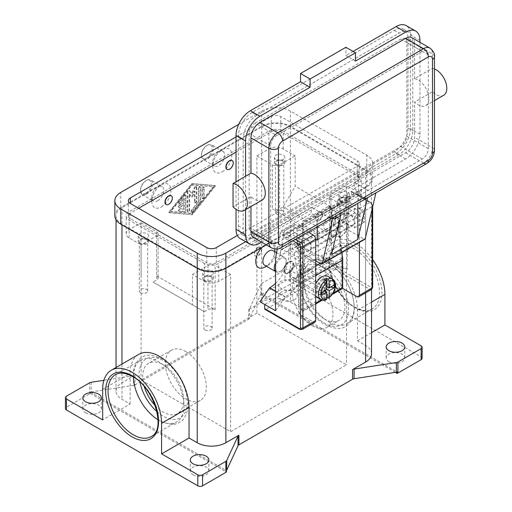 <?xml version="1.0" encoding="UTF-8"?>
<svg xmlns="http://www.w3.org/2000/svg" width="512" height="512" viewBox="0 0 512 512"><rect width="100%" height="100%" fill="white"/><g stroke="black" fill="none" stroke-linecap="round" stroke-linejoin="round"><path stroke-width="0.38" stroke-dasharray="2.56 1.92" d="M328.864 321.907A35.738 20.634 -120 0 0 346.733 323.68A35.738 20.634 -120 0 0 352.211 295.04A35.738 20.634 -120 0 0 328.864 263.546A35.738 20.634 -120 0 0 310.989 261.779A35.738 20.634 -120 0 0 305.51 290.413A35.738 20.634 -120 0 0 328.864 321.907M288.576 262.426L289.171 262.08A6.758 3.898 120 0 0 284.397 270.349A6.758 3.898 120 0 0 285.792 273.446A6.758 3.898 120 0 0 289.171 273.107A6.758 3.898 120 0 0 293.587 267.155A6.758 3.898 120 0 0 292.55 261.741A6.758 3.898 120 0 0 289.171 262.08L288.576 262.426A5.914 3.411 120 0 0 284.397 269.664A5.914 3.411 120 0 0 288.576 272.077A5.914 3.411 120 0 0 292.755 264.838A5.914 3.411 120 0 0 288.576 262.426M327.93 276.314A11.821 6.829 -60 0 1 329.741 285.792A11.821 6.829 -60 0 1 322.016 296.211A11.821 6.829 -60 0 1 316.102 296.794M315.686 296.518A11.821 6.829 -60 0 1 315.686 283.904M324.403 298.867L324.403 295.046L322.016 292.07L322.016 289.312L324.403 290.694L326.79 293.664L326.79 297.491A11.821 6.829 -60 0 1 325.6 298.278A11.821 6.829 -60 0 1 324.403 298.867L326.368 299.674M288.576 272.768A6.758 3.898 120 0 0 292.986 266.81A6.758 3.898 120 0 0 291.955 261.395A6.758 3.898 120 0 0 288.576 261.734A6.758 3.898 120 0 0 284.16 267.686A6.758 3.898 120 0 0 285.197 273.101A6.758 3.898 120 0 0 288.576 272.768M302.502 236.736L302.714 236.563A2.362 1.504 114.3 0 0 303.642 235.296A2.362 1.504 114.3 0 0 303.917 233.773L302.733 233.235A2.362 1.504 -65.7 0 1 302.458 234.765A2.362 1.504 -65.7 0 1 301.53 236.026L298.381 238.566A2.362 1.504 114.3 0 0 297.453 239.827A2.362 1.504 114.3 0 0 297.178 241.357L298.131 241.786L298.522 240.307L299.514 239.072L302.502 236.736L334.368 218.336L337.35 217.229L338.342 217.318L338.733 218.342L338.733 224.499A1.69 0.973 -120 0 0 339.686 226.4L299.078 249.843A1.69 0.973 60 0 1 298.131 247.942L298.131 241.786M328.678 206.08L329.869 206.618A2.362 1.504 -65.7 0 1 331.021 206.483A2.362 1.504 -65.7 0 1 331.104 206.528A2.362 1.504 -65.7 0 1 331.725 207.674L330.534 207.142A2.362 1.504 114.3 0 0 329.914 205.99A2.362 1.504 114.3 0 0 329.837 205.952A2.362 1.504 114.3 0 0 328.678 206.08L303.36 220.698A2.362 1.504 114.3 0 0 302.234 221.971A2.362 1.504 114.3 0 0 301.869 223.686L303.059 224.224A2.362 1.504 -65.7 0 1 303.418 222.509A2.362 1.504 -65.7 0 1 304.55 221.235L303.36 220.698M338.733 218.342L337.786 217.914L340.704 250.349A100.493 58.022 60 0 1 341.12 258.963L341.126 285.178A2.362 1.363 -60 0 1 340.634 286.822A2.362 1.363 -60 0 1 339.45 288.07L302.189 309.587L303.386 310.278A2.362 1.363 -60 0 1 302.202 310.394L301.005 309.702A2.362 1.363 -60 0 1 300.518 308.621L300.518 282.406A100.493 58.022 -120 0 0 300.096 273.792L297.178 241.357M302.189 309.587A2.362 1.363 -60 0 1 301.005 309.702L302.202 310.394A2.362 1.363 -60 0 1 301.715 309.312L300.518 308.621M337.786 217.914A2.362 1.504 114.3 0 0 337.274 216.838A2.362 1.504 114.3 0 0 337.082 216.723A2.362 1.504 114.3 0 0 336.224 216.717L332.954 217.882A2.362 1.504 -65.7 0 1 332.096 217.875A2.362 1.504 -65.7 0 1 331.904 217.766A2.362 1.504 -65.7 0 1 331.392 216.685L332.582 217.222A2.362 1.504 114.3 0 0 333.088 218.298A2.362 1.504 114.3 0 0 333.28 218.413A2.362 1.504 114.3 0 0 334.144 218.419L334.368 218.336M308.109 232.051L294.31 224.083L281.53 231.462L280.109 233.402L292.941 240.806M372.672 206.746L372.672 205.882A1.69 0.973 180 0 1 372.173 206.573L372.173 208.87M371.475 289.478A3.379 1.952 60 0 1 369.786 289.312L335.155 269.318A1.69 0.973 120 0 0 336 268.429A1.69 0.973 120 0 0 336.346 267.251L370.982 287.245A1.69 0.973 -120 0 0 372.173 286.554L372.173 205.19A1.69 0.973 180 0 1 372.672 205.882L370.63 202.349L351.578 191.347L350.797 191.469L338.016 198.848L357.005 209.811A3.379 1.952 60 0 1 359.398 213.946L359.398 242.387M372.173 205.19A1.69 0.973 -120 0 0 370.982 203.123L351.763 192.026L351.578 191.347L370.63 202.349A1.69 0.973 120 0 0 369.786 202.432A3.379 1.952 60 0 1 372.173 206.573L359.398 213.946M323.91 268.102A27.021 15.603 -60 0 1 318.31 255.731L318.31 233.67L302.669 224.634L302.669 246.701A27.021 15.603 120 0 0 308.262 259.072L323.91 268.102A27.021 15.603 -60 0 0 337.421 266.765L321.779 257.734A27.021 15.603 120 0 1 308.262 259.072L323.91 268.102M275.558 283.36A27.021 15.603 120 0 0 283.219 273.536A27.021 15.603 120 0 0 288.813 254.701L288.813 232.634L302.669 224.634M288.813 232.634L304.461 241.67L304.461 263.731A27.021 15.603 -60 0 1 298.861 282.566A27.021 15.603 -60 0 1 285.35 296.832L275.558 310.758M140.531 292.736A4.154 2.4 0 0 0 145.056 293.254A4.154 2.4 0 0 0 147.622 291.04A4.154 2.4 0 0 0 146.406 289.344A4.154 2.4 0 0 0 141.875 288.819A4.154 2.4 0 0 0 139.315 291.04A4.154 2.4 0 0 0 140.531 292.736M139.763 238.016A5.235 3.021 180 0 1 138.234 235.878A5.235 3.021 180 0 1 141.466 233.082A5.235 3.021 180 0 1 147.168 233.741A5.235 3.021 180 0 1 148.704 235.878A5.235 3.021 180 0 1 145.472 238.669A5.235 3.021 180 0 1 139.763 238.016M147.168 239.251A5.235 3.021 0 0 0 141.466 238.598A5.235 3.021 0 0 0 138.234 241.389A5.235 3.021 0 0 0 139.763 243.526A5.235 3.021 0 0 0 145.472 244.186A5.235 3.021 0 0 0 148.704 241.389A5.235 3.021 0 0 0 147.168 239.251M146.406 239.693A4.154 2.4 0 0 0 141.875 239.174A4.154 2.4 0 0 0 139.315 241.389A4.154 2.4 0 0 0 140.531 243.091A4.154 2.4 0 0 0 145.056 243.61A4.154 2.4 0 0 0 147.622 241.389A4.154 2.4 0 0 0 146.406 239.693M341.171 251.36A4.154 2.4 0 0 0 345.702 251.885A4.154 2.4 0 0 0 348.262 249.664A4.154 2.4 0 0 0 347.046 247.968A4.154 2.4 0 0 0 342.522 247.45A4.154 2.4 0 0 0 339.955 249.664A4.154 2.4 0 0 0 341.171 251.36M340.41 196.64A5.235 3.021 180 0 1 338.874 194.502A5.235 3.021 180 0 1 342.106 191.712A5.235 3.021 180 0 1 347.814 192.365A5.235 3.021 180 0 1 349.344 194.502A5.235 3.021 180 0 1 346.112 197.299A5.235 3.021 180 0 1 340.41 196.64M347.814 197.882A5.235 3.021 0 0 0 342.106 197.229A5.235 3.021 0 0 0 338.874 200.019A5.235 3.021 0 0 0 340.41 202.157A5.235 3.021 0 0 0 346.112 202.816A5.235 3.021 0 0 0 349.344 200.019A5.235 3.021 0 0 0 347.814 197.882M347.046 198.323A4.154 2.4 0 0 0 342.522 197.805A4.154 2.4 0 0 0 339.955 200.019A4.154 2.4 0 0 0 341.171 201.715A4.154 2.4 0 0 0 345.702 202.24A4.154 2.4 0 0 0 348.262 200.019A4.154 2.4 0 0 0 347.046 198.323M205.024 329.971A4.154 2.4 0 0 0 209.549 330.49A4.154 2.4 0 0 0 212.115 328.275A4.154 2.4 0 0 0 210.899 326.573A4.154 2.4 0 0 0 206.368 326.054A4.154 2.4 0 0 0 203.808 328.275A4.154 2.4 0 0 0 205.024 329.971M204.256 275.245A5.235 3.021 180 0 1 202.726 273.107A5.235 3.021 180 0 1 205.958 270.317A5.235 3.021 180 0 1 211.661 270.97A5.235 3.021 180 0 1 213.197 273.107A5.235 3.021 180 0 1 209.965 275.904A5.235 3.021 180 0 1 204.256 275.245M211.661 276.486A5.235 3.021 0 0 0 205.958 275.834A5.235 3.021 0 0 0 202.726 278.624A5.235 3.021 0 0 0 204.256 280.762A5.235 3.021 0 0 0 209.965 281.421A5.235 3.021 0 0 0 213.197 278.624A5.235 3.021 0 0 0 211.661 276.486M210.899 276.928A4.154 2.4 0 0 0 206.368 276.41A4.154 2.4 0 0 0 203.808 278.624A4.154 2.4 0 0 0 205.024 280.32A4.154 2.4 0 0 0 209.549 280.845A4.154 2.4 0 0 0 212.115 278.624A4.154 2.4 0 0 0 210.899 276.928M276.678 214.131A4.154 2.4 0 0 0 281.21 214.65A4.154 2.4 0 0 0 283.77 212.435A4.154 2.4 0 0 0 282.554 210.739A4.154 2.4 0 0 0 278.029 210.214A4.154 2.4 0 0 0 275.462 212.435A4.154 2.4 0 0 0 276.678 214.131M275.917 159.405A5.235 3.021 180 0 1 274.381 157.274A5.235 3.021 180 0 1 277.613 154.477A5.235 3.021 180 0 1 283.322 155.136A5.235 3.021 180 0 1 284.851 157.274A5.235 3.021 180 0 1 281.619 160.064A5.235 3.021 180 0 1 275.917 159.405M283.322 160.646A5.235 3.021 0 0 0 277.613 159.994A5.235 3.021 0 0 0 274.381 162.784A5.235 3.021 0 0 0 275.917 164.922A5.235 3.021 0 0 0 281.619 165.581A5.235 3.021 0 0 0 284.851 162.784A5.235 3.021 0 0 0 283.322 160.646M282.554 161.088A4.154 2.4 0 0 0 278.029 160.57A4.154 2.4 0 0 0 275.462 162.784A4.154 2.4 0 0 0 276.678 164.48A4.154 2.4 0 0 0 281.21 165.005A4.154 2.4 0 0 0 283.77 162.784A4.154 2.4 0 0 0 282.554 161.088M352.864 225.523A6.758 3.898 -120 0 1 349.485 225.19A6.758 3.898 -120 0 1 344.928 218.694A6.758 3.898 60 0 1 344.928 215.386A6.758 3.898 60 0 1 346.106 213.818A6.758 3.898 60 0 1 351.962 216.384A6.758 3.898 60 0 1 354.042 223.955L363.597 218.438A6.758 3.898 -120 0 0 363.814 216.915A6.758 3.898 -120 0 0 359.04 208.64A6.758 3.898 -120 0 0 355.661 208.307A6.758 3.898 -120 0 0 354.483 209.869A6.758 3.898 -120 0 0 354.483 213.178L292.378 249.037A6.758 3.898 60 0 1 292.378 245.722A6.758 3.898 60 0 1 293.555 244.16A6.758 3.898 60 0 1 296.934 244.493A6.758 3.898 60 0 1 301.715 252.768A6.758 3.898 60 0 1 301.491 254.298L311.046 248.781A6.758 3.898 -120 0 0 308.966 241.21A6.758 3.898 -120 0 0 303.11 238.643A6.758 3.898 -120 0 0 301.933 240.211A6.758 3.898 -120 0 0 301.933 243.52A6.758 3.898 60 0 0 306.49 250.01A6.758 3.898 60 0 0 309.869 250.342A6.758 3.898 60 0 0 311.046 248.781L354.042 223.955A6.758 3.898 -120 0 1 352.864 225.523L309.869 250.342M262.138 200.083A15.2 8.774 60 0 1 250.957 196.55L233.043 206.893M375.898 192.87A6.758 3.898 -120 0 1 375.552 193.114L375.885 192.922L375.552 193.114A6.758 3.898 -120 0 1 372.173 192.781L354.259 182.438L354.259 188.64L405.613 158.995A20.269 11.699 120 0 0 419.949 134.17L419.949 98.982L414.573 102.086A15.2 8.774 -120 0 0 425.754 105.619A15.2 8.774 -120 0 0 421.741 82.822A15.2 8.774 -120 0 0 414.573 78.682L432.486 68.339A15.2 8.774 60 0 1 434.464 68.915M331.571 254.528L331.571 209.331L337.542 212.774A6.758 3.898 -120 0 0 340.922 213.107L341.248 212.922L340.922 213.107A6.758 3.898 -120 0 0 341.261 212.864M275.558 271.494A8.448 4.877 120 0 0 275.994 271.802A8.448 4.877 120 0 0 280.218 271.386A8.448 4.877 120 0 0 286.189 261.043A8.448 4.877 120 0 0 284.435 257.178A8.448 4.877 120 0 0 280.218 257.594A8.448 4.877 120 0 0 275.558 262.867M275.558 269.171A7.603 4.39 120 0 0 280.813 271.04L280.218 271.386L280.813 271.04A7.603 4.39 120 0 0 286.189 261.734A7.603 4.39 120 0 0 280.813 258.63A7.603 4.39 120 0 0 275.558 266.566M264.646 265.254A8.448 4.877 120 0 0 268.87 264.838L266.394 266.266L268.87 264.838A8.448 4.877 120 0 0 274.842 254.49A8.448 4.877 120 0 0 273.094 250.624M261.958 247.45A13.51 7.802 -60 0 1 265.286 244.838A13.51 7.802 -60 0 1 274.758 248.986M257.882 247.462A5.069 2.925 120 0 0 254.573 251.923A5.069 2.925 120 0 0 255.347 255.987A5.069 2.925 120 0 0 257.882 255.731A5.069 2.925 120 0 0 261.19 251.27A5.069 2.925 120 0 0 260.416 247.206A5.069 2.925 120 0 0 257.882 247.462M258.118 247.597A5.069 2.925 120 0 0 254.81 252.064A5.069 2.925 120 0 0 255.584 256.122A5.069 2.925 120 0 0 258.118 255.872A5.069 2.925 120 0 0 261.434 251.405A5.069 2.925 120 0 0 260.653 247.347A5.069 2.925 120 0 0 258.118 247.597M146.451 194.157A8.448 4.877 120 0 0 151.968 186.72A8.448 4.877 120 0 0 150.675 179.949A8.448 4.877 120 0 0 146.451 180.371L146.451 180.371A8.448 4.877 120 0 0 140.48 190.714A8.448 4.877 120 0 0 142.234 194.579A8.448 4.877 120 0 0 146.451 194.157M145.856 193.126A7.603 4.39 120 0 0 151.232 183.814A7.603 4.39 120 0 0 145.856 180.717L145.856 180.717A7.603 4.39 120 0 0 140.48 190.022A7.603 4.39 120 0 0 145.856 193.126M157.798 200.71A8.448 4.877 120 0 0 163.315 193.267A8.448 4.877 120 0 0 162.022 186.502A8.448 4.877 120 0 0 157.798 186.918L157.798 186.918A8.448 4.877 120 0 0 151.827 197.261A8.448 4.877 120 0 0 153.574 201.126A8.448 4.877 120 0 0 157.798 200.71M161.382 206.918A13.51 7.802 120 0 0 170.938 190.368A13.51 7.802 120 0 0 161.382 184.851L161.382 184.851A13.51 7.802 120 0 0 151.827 201.402A13.51 7.802 120 0 0 161.382 206.918M171.2 195.706A5.069 2.925 -60 0 1 171.827 199.802A5.069 2.925 -60 0 1 168.55 204.16A5.069 2.925 -60 0 1 166.138 204.474M341.126 236.218A8.448 4.877 -60 0 1 336.902 236.64A8.448 4.877 -60 0 1 335.61 229.869A8.448 4.877 -60 0 1 341.126 222.432A8.448 4.877 -60 0 1 345.344 222.01A8.448 4.877 -60 0 1 347.098 225.875A8.448 4.877 -60 0 1 341.126 236.218L341.722 235.878A7.603 4.39 -60 0 1 336.346 232.774A7.603 4.39 -60 0 1 341.722 223.462A7.603 4.39 -60 0 1 347.098 226.566A7.603 4.39 -60 0 1 341.722 235.878L341.722 235.878M329.779 229.67A8.448 4.877 -60 0 1 325.555 230.086A8.448 4.877 -60 0 1 324.262 223.322A8.448 4.877 -60 0 1 329.779 215.878A8.448 4.877 -60 0 1 334.003 215.462A8.448 4.877 -60 0 1 335.75 219.328A8.448 4.877 -60 0 1 329.779 229.67L326.195 231.738A13.51 7.802 -60 0 1 316.64 226.221A13.51 7.802 -60 0 1 326.195 209.677A13.51 7.802 -60 0 1 335.75 215.187A13.51 7.802 -60 0 1 326.195 231.738L326.195 231.738M318.79 220.57A5.069 2.925 -60 0 1 316.256 220.819A5.069 2.925 -60 0 1 315.482 216.762A5.069 2.925 -60 0 1 318.79 212.294A5.069 2.925 -60 0 1 321.325 212.045A5.069 2.925 -60 0 1 322.099 216.102A5.069 2.925 -60 0 1 318.79 220.57M319.027 212.429A5.069 2.925 120 0 0 315.718 216.896A5.069 2.925 120 0 0 316.493 220.96A5.069 2.925 120 0 0 319.027 220.704A5.069 2.925 120 0 0 322.342 216.243A5.069 2.925 120 0 0 321.562 212.179A5.069 2.925 120 0 0 319.027 212.429M207.36 145.203L206.765 145.549A7.603 4.39 -60 0 1 212.141 148.653A7.603 4.39 -60 0 1 206.765 157.958A7.603 4.39 -60 0 1 201.389 154.854A7.603 4.39 -60 0 1 206.765 145.549L207.36 145.203A8.448 4.877 -60 0 1 211.584 144.787A8.448 4.877 -60 0 1 212.877 151.552A8.448 4.877 -60 0 1 207.36 158.995A8.448 4.877 -60 0 1 203.142 159.411A8.448 4.877 -60 0 1 201.389 155.546A8.448 4.877 -60 0 1 207.36 145.203L207.36 145.203M218.707 151.757A8.448 4.877 -60 0 1 222.931 151.334A8.448 4.877 -60 0 1 224.224 158.106A8.448 4.877 -60 0 1 218.707 165.542A8.448 4.877 -60 0 1 214.483 165.965A8.448 4.877 -60 0 1 212.736 162.099A8.448 4.877 -60 0 1 218.707 151.757L222.291 149.683L218.707 151.757M222.291 171.75A13.51 7.802 120 0 0 231.846 155.2A13.51 7.802 120 0 0 222.291 149.683L222.291 149.683A13.51 7.802 120 0 0 212.736 166.234A13.51 7.802 120 0 0 222.291 171.75M232.109 160.538A5.069 2.925 -60 0 1 232.736 164.634A5.069 2.925 -60 0 1 229.459 168.992A5.069 2.925 -60 0 1 227.046 169.306M158.074 419.757A35.738 20.634 -120 0 0 158.72 420.141A35.738 20.634 -120 0 0 176.589 421.907A35.738 20.634 -120 0 0 182.067 393.274A35.738 20.634 -120 0 0 158.72 361.779A35.738 20.634 -120 0 0 140.845 360.006A35.738 20.634 -120 0 0 133.453 377.114M185.869 351.622A28.986 16.736 -120 0 0 171.373 350.182A28.986 16.736 -120 0 0 166.931 373.408A28.986 16.736 -120 0 0 185.869 398.95A28.986 16.736 -120 0 0 200.358 400.384A28.986 16.736 -120 0 0 204.8 377.158A28.986 16.736 -120 0 0 185.869 351.622M155.174 405.549A28.986 16.736 -120 0 0 163.174 412.051A28.986 16.736 -120 0 0 177.664 413.485A28.986 16.736 -120 0 0 182.106 390.259A28.986 16.736 -120 0 0 163.174 364.723A28.986 16.736 -120 0 0 148.685 363.283A28.986 16.736 -120 0 0 144.307 386.733M312.461 325.862A28.986 16.736 -120 0 0 326.95 327.296A28.986 16.736 -120 0 0 331.392 304.07A28.986 16.736 -120 0 0 312.461 278.528A28.986 16.736 -120 0 0 297.971 277.094A28.986 16.736 -120 0 0 293.53 300.32A28.986 16.736 -120 0 0 312.461 325.862M324.403 318.963A28.986 16.736 -120 0 0 338.893 320.403A28.986 16.736 -120 0 0 343.341 297.178A28.986 16.736 -120 0 0 324.403 271.635A28.986 16.736 -120 0 0 309.914 270.202A28.986 16.736 -120 0 0 305.472 293.427A28.986 16.736 -120 0 0 324.403 318.963M91.194 382.266L91.194 391.917A3.379 1.952 0 0 0 90.406 392.102L90.406 393.485A3.379 1.952 0 0 0 90.381 393.491A3.379 1.952 0 0 0 89.683 393.805L66.438 407.226A3.379 1.952 0 0 0 65.446 408.602M135.008 375.219L135.008 384.87A3.379 1.952 180 0 1 134.31 385.178A3.379 1.952 180 0 1 133.498 385.376L133.498 375.725A3.379 1.952 0 0 0 134.31 375.526A3.379 1.952 0 0 0 135.008 375.219L121.971 382.746A20.269 11.699 0 0 0 116.032 391.021A20.269 11.699 0 0 0 121.971 399.296L130.138 404.013L102.669 419.872M261.747 283.43L261.747 294.464A3.379 1.952 0 0 0 261.21 294.867A3.379 1.952 0 0 0 261.19 294.88L261.19 293.504A3.379 1.952 0 0 0 260.87 293.958L249.536 318.381A3.379 1.952 180 0 1 249.203 318.848A3.379 1.952 180 0 1 248.666 319.251L248.666 309.6A3.379 1.952 0 0 0 249.203 309.197A3.379 1.952 0 0 0 249.536 308.723L260.87 284.307A3.379 1.952 180 0 1 261.21 283.834A3.379 1.952 180 0 1 261.747 283.43L284.992 270.01A3.379 1.952 180 0 1 287.379 269.44A3.379 1.952 180 0 1 289.766 270.01L326.003 290.931L298.534 306.79L290.368 302.074A20.269 11.699 0 0 0 261.702 302.074L248.666 309.6M422.131 358.266A3.379 1.952 0 0 0 421.139 356.89L289.766 281.043A3.379 1.952 0 0 0 287.379 280.467A3.379 1.952 0 0 0 284.992 281.043L284.992 270.01M388.896 361.715A9.286 5.363 0 0 0 399.021 362.88A9.286 5.363 0 0 0 404.755 357.92A9.286 5.363 0 0 0 402.035 354.131A9.286 5.363 0 0 0 391.91 352.966A9.286 5.363 0 0 0 386.176 357.92A9.286 5.363 0 0 0 388.896 361.715M85.542 412.742A9.286 5.363 0 0 0 95.667 413.901A9.286 5.363 0 0 0 101.402 408.947A9.286 5.363 0 0 0 98.682 405.152A9.286 5.363 0 0 0 88.557 403.994A9.286 5.363 0 0 0 82.822 408.947A9.286 5.363 0 0 0 85.542 412.742M281.408 299.661A9.286 5.363 0 0 0 291.533 300.819A9.286 5.363 0 0 0 297.267 295.866A9.286 5.363 0 0 0 294.547 292.077A9.286 5.363 0 0 0 284.422 290.912A9.286 5.363 0 0 0 278.688 295.866A9.286 5.363 0 0 0 281.408 299.661M294.547 281.043A9.286 5.363 180 0 1 297.267 284.832A9.286 5.363 180 0 1 291.533 289.786A9.286 5.363 180 0 1 281.408 288.627A9.286 5.363 180 0 1 278.688 284.832A9.286 5.363 180 0 1 284.422 279.878A9.286 5.363 180 0 1 294.547 281.043M193.03 474.797A9.286 5.363 0 0 0 203.155 475.962A9.286 5.363 0 0 0 208.89 471.002A9.286 5.363 0 0 0 206.17 467.213A9.286 5.363 0 0 0 196.045 466.048A9.286 5.363 0 0 0 190.31 471.002A9.286 5.363 0 0 0 193.03 474.797M90.406 392.102L226.387 470.611M91.194 391.917L133.498 385.376M135.008 384.87L248.666 319.251M261.19 293.504L397.171 372.006M90.406 393.485L226.387 471.987M274.842 250.355A13.51 7.802 -60 0 1 265.286 266.906M365.606 186.918L225.875 267.59A20.269 11.699 180 0 1 197.21 267.59L121.971 224.154A20.269 11.699 180 0 1 116.032 215.878A20.269 11.699 180 0 1 121.971 207.603L261.702 126.931A20.269 11.699 180 0 1 290.368 126.931L365.606 170.368A20.269 11.699 180 0 1 371.546 178.643A20.269 11.699 180 0 1 365.606 186.918L365.606 292.87M322.016 257.594L331.571 260.352L259.91 301.728M261.747 294.464L284.992 281.043M395.373 372.352L261.19 294.88M133.498 375.725L103.898 380.301M191.84 214.502L215.123 185.542L191.84 183.475L168.55 212.435L192.314 214.778L169.024 212.71L192.314 183.75L215.603 185.818L192.314 214.778M371.546 353.786A20.269 11.699 0 0 0 365.606 345.51L357.44 340.794L357.44 310.234A41.651 24.045 -120 0 0 339.258 268.32A41.651 24.045 -120 0 0 307.162 257.158A41.651 24.045 -120 0 0 298.534 276.23L298.534 306.79M326.003 290.931L326.003 260.371A41.651 24.045 60 0 1 334.63 241.299A41.651 24.045 60 0 1 372.672 259.718M130.138 404.013L130.138 373.453A41.651 24.045 60 0 1 138.765 354.381M256.928 313.107L141.082 379.987L230.65 431.699L346.496 364.819L256.928 313.107L256.928 155.891L272.454 164.858A5.069 2.925 0 0 0 279.616 164.858L295.142 155.891L295.142 186.234L346.496 215.878L334.554 236.563L330.97 238.637A5.069 2.925 0 0 0 329.491 240.704A5.069 2.925 0 0 0 330.97 242.771L272.454 208.986A5.069 2.925 0 0 0 279.616 208.986L283.2 206.918L295.142 186.234M357.44 340.794L371.546 332.653M334.554 236.563L283.2 206.918M215.123 309.658A5.069 2.925 0 0 0 207.962 309.658L204.378 311.725L153.024 282.074L156.608 280.006A5.069 2.925 0 0 0 158.086 277.939A5.069 2.925 0 0 0 156.608 275.866L215.123 309.658L215.123 265.523A5.069 2.925 0 0 0 207.962 265.523L192.435 274.49L192.435 304.826L153.024 282.074M204.378 311.725L192.435 304.826M141.082 275.181L141.082 244.838L129.139 237.946A10.131 5.85 180 0 1 126.17 233.805A10.131 5.85 180 0 1 129.139 229.67L141.082 222.778L141.082 379.987M204.378 263.456L129.139 220.019A10.131 5.85 180 0 1 126.17 215.878A10.131 5.85 180 0 1 129.139 211.744L268.87 131.066A10.131 5.85 180 0 1 283.2 131.066L358.438 174.509A10.131 5.85 180 0 1 361.408 178.643A10.131 5.85 180 0 1 358.438 182.784L218.707 263.456A10.131 5.85 180 0 1 204.378 263.456L204.378 281.382L192.435 274.49M141.082 222.778L156.608 231.738A5.069 2.925 180 0 1 158.086 233.805A5.069 2.925 180 0 1 156.608 235.878L141.082 244.838M253.581 237.536A12.666 7.315 120 0 0 259.91 236.909L311.264 207.258L329.184 217.6L277.824 247.251A6.758 3.898 -120 0 0 281.203 247.584M354.259 182.438L405.613 152.787A12.666 7.315 120 0 0 414.573 137.274L414.573 102.086M250.957 196.55L250.957 206.541M443.674 95.277A15.2 8.774 60 0 1 432.486 91.744L419.949 98.982L419.949 42.317M432.486 91.744L432.486 68.339M414.573 78.682L414.573 43.494A12.666 7.315 120 0 0 411.949 37.696M245.581 176.25L245.581 209.645M399.046 154.509L256.928 236.563A19.424 11.213 -60 0 1 247.213 237.523A19.424 11.213 -60 0 1 243.194 228.634L243.194 138.995A19.424 11.213 -60 0 1 256.928 115.206L399.046 33.152A19.424 11.213 -60 0 1 408.762 32.192A19.424 11.213 -60 0 1 412.781 41.082L412.781 130.72A19.424 11.213 -60 0 1 399.046 154.509L394.272 151.75A19.424 11.213 120 0 0 408.006 127.962L408.006 38.323A19.424 11.213 120 0 0 403.981 29.434A19.424 11.213 120 0 0 394.272 30.394L252.147 112.448A19.424 11.213 120 0 0 238.413 136.237L238.413 225.875A19.424 11.213 120 0 0 242.438 234.771A19.424 11.213 120 0 0 252.147 233.805L394.272 151.75M255.136 123.136L400.838 39.014A8.448 4.877 -60 0 1 405.062 38.598A8.448 4.877 -60 0 1 406.81 42.464L406.81 136.237A8.448 4.877 -60 0 1 400.838 146.579L255.136 230.701A8.448 4.877 -60 0 1 250.912 231.123A8.448 4.877 -60 0 1 249.165 227.258L249.165 133.478A8.448 4.877 -60 0 1 255.136 123.136L276.634 135.546L422.336 51.424A8.448 4.877 -60 0 1 426.56 51.008A8.448 4.877 -60 0 1 428.307 54.874L428.307 148.653A8.448 4.877 -60 0 1 422.336 158.995L276.634 243.117A8.448 4.877 -60 0 1 272.41 243.533A8.448 4.877 -60 0 1 270.662 239.667L270.662 145.888A8.448 4.877 -60 0 1 276.634 135.546M261.574 242.157L311.264 213.466L311.264 207.258M355.456 61.082L345.901 55.565L345.901 47.29M353.069 51.424L345.901 55.565M240.224 238.605A20.269 11.699 120 0 0 250.355 237.6L396.064 153.478A20.269 11.699 120 0 0 410.394 128.653L410.394 34.88A20.269 11.699 120 0 0 406.195 25.6M236.026 181.766L236.026 209.306M317.235 226.784L317.235 216.915L311.264 213.466M315.686 260.838L298.131 250.701A1.69 0.973 60 0 1 296.934 248.634L296.934 229.05A0.678 0.39 60 0 1 297.414 228.774L315.686 239.322M354.259 188.64L360.23 192.09L360.23 215.398L340.41 203.949A0.678 0.39 -120 0 0 339.93 204.224L339.93 223.808A1.69 0.973 -120 0 0 341.126 225.875L364.064 239.123A1.69 0.973 -120 0 0 364.909 239.206M337.542 212.774L363.814 197.606L357.843 194.157L331.571 209.331M357.843 194.157L357.843 203.341M317.235 240.218L360.23 215.398M317.235 216.915L360.23 192.09M299.078 249.843L301.28 274.33A102.182 58.995 60 0 1 301.715 283.661L301.715 309.312M332.582 217.222L331.725 207.674M329.869 206.618L304.55 221.235M303.059 224.224L303.917 233.773M342.016 252.422A102.182 58.995 -120 0 0 341.888 250.886L339.686 226.4M326.79 282.208L324.403 282.419L324.403 285.178L326.79 286.554L324.403 287.936L324.403 290.694L322.016 292.07A6.758 3.898 120 0 0 326.426 286.118A6.758 3.898 120 0 0 325.395 280.704A6.758 3.898 120 0 0 322.016 281.037A6.758 3.898 120 0 0 317.6 286.995A6.758 3.898 120 0 0 318.637 292.41A6.758 3.898 120 0 0 322.016 292.07M324.403 285.178L326.79 283.795L334.33 284.966M324.403 287.936L326.79 289.312L322.016 286.554L322.016 283.795L324.403 283.584L324.403 279.757M321.645 292.288L319.629 287.936L322.016 286.554M330.56 287.136L326.79 286.554L326.79 283.795M319.629 287.936L319.629 290.694L321.645 295.046M322.016 289.312L319.629 290.694M326.79 293.664L324.403 295.046M324.403 283.584L326.765 282.221M324.403 282.419L322.016 283.795M213.331 186.573L191.84 213.306L170.342 211.398L191.84 184.666L213.811 186.854L192.314 213.581L170.816 211.674L192.314 184.941L213.811 186.854M185.568 209.766L185.568 195.45A1.267 0.73 120 0 0 185.306 194.867A1.267 0.73 120 0 0 184.224 195.328L178.848 202.01A1.267 0.73 120 0 0 178.662 203.744A1.267 0.73 120 0 0 179.744 203.283L183.776 198.272L183.776 202.605L179.296 205.19A1.267 0.73 120 0 0 178.47 206.31A1.267 0.73 120 0 0 178.662 207.322A1.267 0.73 120 0 0 179.296 207.264L183.776 204.672L183.776 209.011L179.744 208.653A1.267 0.73 120 0 0 178.586 209.587A1.267 0.73 120 0 0 178.662 210.899A1.267 0.73 120 0 0 178.848 210.957L184.224 211.437A1.267 0.73 120 0 0 185.568 209.766L186.042 210.042A1.267 0.73 -60 0 1 184.704 211.712L179.328 211.232A1.267 0.73 -60 0 1 179.142 211.181A1.267 0.73 -60 0 1 179.066 209.862A1.267 0.73 -60 0 1 180.224 208.928L184.256 209.286L184.256 204.954L179.776 207.539A1.267 0.73 -60 0 1 179.142 207.597A1.267 0.73 -60 0 1 178.944 206.586A1.267 0.73 -60 0 1 179.776 205.466L184.256 202.88L184.256 198.547L180.224 203.558A1.267 0.73 -60 0 1 179.142 204.019A1.267 0.73 -60 0 1 179.328 202.285L184.704 195.603A1.267 0.73 -60 0 1 185.779 195.142A1.267 0.73 -60 0 1 186.042 195.725L186.042 210.042M203.661 187.507A1.267 0.73 120 0 0 203.398 186.931A1.267 0.73 120 0 0 202.419 187.27A1.267 0.73 120 0 0 201.869 188.544L201.869 197.85A1.267 0.73 120 0 0 202.131 198.426A1.267 0.73 120 0 0 203.11 198.086A1.267 0.73 120 0 0 203.661 196.813L203.661 187.507L204.141 187.782L204.141 197.088A1.267 0.73 -60 0 1 203.584 198.362A1.267 0.73 -60 0 1 202.611 198.701A1.267 0.73 -60 0 1 202.349 198.125L202.349 188.819A1.267 0.73 -60 0 1 202.899 187.546A1.267 0.73 -60 0 1 203.878 187.206A1.267 0.73 -60 0 1 204.141 187.782M200.077 201.267L200.077 187.187A1.267 0.73 120 0 0 199.814 186.611A1.267 0.73 120 0 0 198.842 186.95A1.267 0.73 120 0 0 198.285 188.224L198.285 201.702L191.392 210.278A1.267 0.73 120 0 0 191.206 212.013A1.267 0.73 120 0 0 192.282 211.558L199.629 202.426A1.267 0.73 120 0 0 200.077 201.267L200.557 201.542A1.267 0.73 -60 0 1 200.109 202.701L192.762 211.834A1.267 0.73 -60 0 1 191.68 212.294A1.267 0.73 -60 0 1 191.866 210.56L198.765 201.978L198.765 188.499A1.267 0.73 -60 0 1 199.315 187.226A1.267 0.73 -60 0 1 200.294 186.886A1.267 0.73 -60 0 1 200.557 187.462L200.557 201.542M189.152 194.182L191.84 196.915L194.522 191.085L194.522 202.086A1.267 0.73 120 0 0 194.784 202.669A1.267 0.73 120 0 0 195.763 202.33A1.267 0.73 120 0 0 196.314 201.056L196.314 186.854A1.267 0.73 120 0 0 196.051 186.278A1.267 0.73 120 0 0 194.694 187.187L191.84 193.389L188.979 190.483A1.267 0.73 120 0 0 188.89 190.413A1.267 0.73 120 0 0 187.91 190.752A1.267 0.73 120 0 0 187.36 192.026L187.36 211.117A1.267 0.73 120 0 0 187.622 211.699A1.267 0.73 120 0 0 188.595 211.36A1.267 0.73 120 0 0 189.152 210.086L189.152 194.182L189.626 194.458L189.626 210.362A1.267 0.73 -60 0 1 189.075 211.635A1.267 0.73 -60 0 1 188.096 211.974A1.267 0.73 -60 0 1 187.834 211.392L187.834 192.301A1.267 0.73 -60 0 1 188.39 191.027A1.267 0.73 -60 0 1 189.363 190.688A1.267 0.73 -60 0 1 189.459 190.758L192.314 193.664L195.174 187.462A1.267 0.73 -60 0 1 196.531 186.554A1.267 0.73 -60 0 1 196.794 187.13L196.794 201.331A1.267 0.73 -60 0 1 196.243 202.605A1.267 0.73 -60 0 1 195.264 202.944A1.267 0.73 -60 0 1 195.002 202.362L195.002 191.36L192.314 197.197L189.626 194.458M358.438 192.435A10.131 5.85 180 0 1 361.408 196.576A10.131 5.85 180 0 1 358.438 200.71L346.496 207.603L330.97 198.643A5.069 2.925 180 0 1 329.491 196.576A5.069 2.925 180 0 1 330.97 194.502L346.496 185.542L358.438 192.435L358.438 174.509M238.714 124.346L261.702 111.072A20.269 11.699 180 0 1 290.368 111.072L366.803 155.2A20.269 11.699 180 0 1 372.736 163.475A20.269 11.699 180 0 1 366.803 171.75L245.613 241.715M236.026 136.928L271.258 116.589A6.758 3.898 180 0 1 280.813 116.589L357.248 160.717A6.758 3.898 180 0 1 359.226 163.475A6.758 3.898 180 0 1 357.248 166.234L237.331 235.469M114.842 215.878A20.269 11.699 180 0 1 120.774 207.603L261.702 126.24A20.269 11.699 180 0 1 290.368 126.24L366.803 170.368A20.269 11.699 180 0 1 372.736 178.643A20.269 11.699 180 0 1 366.803 186.918L266.355 244.915M138.688 208.294L130.33 213.12A6.758 3.898 0 0 0 128.352 215.878A6.758 3.898 0 0 0 130.33 218.637L206.765 262.765A6.758 3.898 0 0 0 216.32 262.765L357.248 181.402A6.758 3.898 0 0 0 359.226 178.643A6.758 3.898 0 0 0 357.248 175.885L280.813 131.757A6.758 3.898 0 0 0 271.258 131.757L236.026 152.096M194.522 191.085L195.002 191.36M191.84 196.915L192.314 197.197M191.84 193.389L192.314 193.664M198.285 201.702L198.765 201.978M191.84 183.475L192.314 183.75M215.123 185.542L215.603 185.818M168.55 212.435L169.024 212.71M191.84 184.666L192.314 184.941M170.342 211.398L170.816 211.674M191.84 213.306L192.314 213.581M183.776 198.272L184.256 198.547M183.776 202.605L184.256 202.88M183.776 204.672L184.256 204.954M183.776 209.011L184.256 209.286M346.496 215.878L346.496 185.542M256.928 155.891L268.87 148.998A10.131 5.85 180 0 1 283.2 148.998L295.142 155.891M346.496 207.603L346.496 364.819M230.65 431.699L230.65 274.49L218.707 281.382A10.131 5.85 180 0 1 204.378 281.382M230.65 274.49L215.123 265.523M331.571 260.352L336.346 263.11L264.691 304.486M277.267 248.973L280.109 233.402M304.461 241.67L275.558 258.355M337.658 266.63L347.213 269.389L347.213 216.986L318.31 233.67M285.114 296.966L275.558 291.45M347.213 269.389L336.346 263.11L336.346 267.251M351.763 192.026L347.213 216.986M335.155 269.318L265.882 309.312L300.518 329.306A1.69 0.973 -60 0 1 299.674 329.389M315.686 304L298.963 313.651L313.299 321.926A3.379 1.952 -120 0 0 314.989 322.093M332.602 294.234L326.88 297.536M326.79 297.587L322.387 300.128M337.792 200.096L337.03 204.915A1.69 0.973 -120 0 0 338.208 207.232L354.618 216.704L354.618 227.738L335.507 218.637A1.69 0.973 -120 0 0 334.771 218.605A1.69 0.973 -120 0 0 334.438 219.136L333.35 225.114L343.142 219.462L347.584 194.438L337.792 200.096L338.016 198.848M294.189 225.395L284.288 230.989L279.738 255.942L289.638 250.349L290.733 244.371A1.69 0.973 60 0 1 291.059 243.846A1.69 0.973 60 0 1 291.802 243.872L310.906 252.973L310.906 241.946L294.496 232.467A1.69 0.973 60 0 1 293.318 230.15L294.189 225.395L284.397 231.046L283.526 235.808A1.69 0.973 -120 0 0 284.704 238.118L301.114 247.597L301.114 258.63L282.003 249.53A1.69 0.973 -120 0 0 281.267 249.498A1.69 0.973 -120 0 0 280.934 250.029L279.846 256.006M294.31 224.083L294.08 225.331M298.963 313.651L298.963 283.315L294.189 252.973L289.638 250.349M294.189 252.973L337.901 227.738L342.176 254.899M333.35 225.114L337.901 227.738M343.142 219.462L344.237 213.478A1.69 0.973 60 0 1 344.563 212.954A1.69 0.973 60 0 1 345.306 212.986L364.41 222.086L364.41 211.053L348 201.574A1.69 0.973 60 0 1 346.822 199.264L347.584 194.438M310.906 241.946L301.114 247.597M310.906 252.973L301.114 258.63M364.41 222.086L354.618 227.738M364.41 211.053L354.618 216.704M337.901 200.16L347.693 194.502M301.491 254.298L292.378 249.037M354.483 213.178L363.597 218.438M300.518 282.406L342.298 258.298M303.386 310.278L315.686 303.174M321.459 299.84L333.402 292.947M298.963 283.315L300.518 282.419M330.534 207.142L331.392 216.685M302.733 233.235L301.869 223.686M295.738 278.278A8.448 4.877 120 0 0 301.254 270.842A8.448 4.877 120 0 0 299.962 264.07A8.448 4.877 120 0 0 295.738 264.493A8.448 4.877 120 0 0 290.221 271.93A8.448 4.877 120 0 0 291.52 278.701A8.448 4.877 120 0 0 295.738 278.278M322.016 279.661A8.448 4.877 -60 0 1 326.24 279.245A8.448 4.877 -60 0 1 327.533 286.01A8.448 4.877 -60 0 1 322.016 293.453A8.448 4.877 -60 0 1 317.792 293.869A8.448 4.877 -60 0 1 316.499 287.104A8.448 4.877 -60 0 1 322.016 279.661M295.738 265.869A6.758 3.898 120 0 0 291.328 271.821A6.758 3.898 120 0 0 292.365 277.235A6.758 3.898 120 0 0 295.738 276.902A6.758 3.898 120 0 0 300.154 270.95A6.758 3.898 120 0 0 299.117 265.536A6.758 3.898 120 0 0 295.738 265.869M156.979 411.674A34.048 19.661 -120 0 0 163.174 416.186A34.048 19.661 -120 0 0 187.251 402.285A34.048 19.661 -120 0 0 163.174 360.582A34.048 19.661 -120 0 0 139.91 382.106M320.883 299.552A11.821 6.829 120 0 0 325.6 299.558M341.126 285.178L342.317 285.869M372.672 287.245A1.69 0.973 0 0 0 372.173 286.554M357.005 296.691L369.786 289.312A1.69 0.973 120 0 0 370.63 288.422A1.69 0.973 120 0 0 370.982 287.245M370.982 203.123A1.69 0.973 120 0 0 370.63 202.349M302.669 246.701L318.31 255.731M304.461 263.731L288.813 254.701M324.403 267.501A34.048 19.661 -120 0 0 300.326 281.402A34.048 19.661 -120 0 0 324.403 323.104A34.048 19.661 -120 0 0 348.48 309.203A34.048 19.661 -120 0 0 324.403 267.501M140.845 360.006L115.45 374.675A35.738 20.634 60 0 1 133.318 376.442A35.738 20.634 60 0 1 156.666 407.936A35.738 20.634 60 0 1 151.187 436.576L176.589 421.907M354.259 307.245A35.738 20.634 -120 0 0 372.128 309.011A35.738 20.634 -120 0 0 377.606 280.378A35.738 20.634 -120 0 0 354.259 248.883A35.738 20.634 -120 0 0 336.39 247.11A35.738 20.634 -120 0 0 330.912 275.75A35.738 20.634 -120 0 0 354.259 307.245M355.456 246.816A37.427 21.606 60 0 1 381.92 292.653A37.427 21.606 60 0 1 355.456 307.93A37.427 21.606 60 0 1 328.992 262.093A37.427 21.606 60 0 1 355.456 246.816M89.683 393.805L89.683 382.771M249.536 308.723L249.536 318.381M260.87 293.958L260.87 284.307M421.139 356.89L421.139 345.856M225.875 267.59L225.875 268.282M289.766 270.01L289.766 281.043M66.438 396.192L66.438 407.226M261.702 126.931L261.702 302.074M121.971 207.603L121.971 382.746M326.003 260.371L298.534 276.23M121.971 224.154L121.971 224.845M121.971 364.083L121.971 399.296M197.21 267.59L197.21 268.282M102.669 389.312L130.138 373.453M371.546 302.093L357.44 310.234M290.368 126.931L290.368 302.074M365.606 345.51L365.606 170.368M279.616 164.858L279.616 208.986M272.454 164.858L272.454 208.986M207.962 265.523L207.962 309.658M129.139 237.946L129.139 220.019M156.608 235.878L156.608 280.006M434.464 56.595A6.758 3.898 0 0 0 432.486 53.843A12.666 7.315 120 0 0 429.862 48.038M434.464 150.374A6.758 3.898 0 0 0 432.486 147.616L432.486 53.843L414.573 43.494M271.494 247.878A12.666 7.315 120 0 0 277.824 247.251L259.91 236.909M372.173 192.781L423.533 163.13A12.666 7.315 120 0 0 432.486 147.616L414.573 137.274M405.613 152.787L423.533 163.13M252.147 233.805L256.928 236.563M238.413 225.875L243.194 228.634M238.413 136.237L243.194 138.995M252.147 112.448L256.928 115.206M394.272 30.394L399.046 33.152M408.006 38.323L412.781 41.082M408.006 127.962L412.781 130.72M276.634 243.117L255.136 230.701M422.336 158.995L400.838 146.579M270.662 239.667L249.165 227.258M270.662 145.888L249.165 133.478M419.949 40.397L410.394 34.88M419.949 134.17L410.394 128.653M259.91 243.117L250.355 237.6M405.613 158.995L396.064 153.478M422.336 51.424L400.838 39.014M428.307 148.653L406.81 136.237M428.307 54.874L406.81 42.464M296.934 248.634L298.131 247.942M296.934 229.05L339.93 204.224M338.733 224.499L339.93 223.808M321.069 263.942L364.064 239.123M298.131 250.701L341.126 225.875M297.414 228.774L340.41 203.949M341.888 250.886L320.166 263.424M315.686 266.016L301.28 274.33M299.514 239.072L298.381 238.566M327.987 298.176A11.821 6.829 120 0 0 334.726 287.782A11.821 6.829 120 0 0 332.704 279.072M358.438 200.71L358.438 182.784M129.139 229.67L129.139 211.744M366.803 186.918L366.803 171.75M366.803 170.368L366.803 155.2M290.368 126.24L290.368 111.072M261.702 126.24L261.702 111.072M120.774 207.603L120.774 192.435M357.248 181.402L357.248 166.234M216.32 262.765L216.32 247.597M357.248 175.885L357.248 160.717M280.813 131.757L280.813 116.589M271.258 131.757L271.258 116.589M130.33 213.12L130.33 218.637M206.765 262.765L206.765 247.597M194.522 202.086L195.002 202.362M196.314 201.056L196.794 201.331M196.314 186.854L196.794 187.13M194.694 187.187L195.174 187.462M188.979 190.483L189.459 190.758M187.36 192.026L187.834 192.301M187.36 211.117L187.834 211.392M189.152 210.086L189.626 210.362M200.077 187.187L200.557 187.462M198.285 188.224L198.765 188.499M191.392 210.278L191.866 210.56M192.282 211.558L192.762 211.834M199.629 202.426L200.109 202.701M201.869 197.85L202.349 198.125M201.869 188.544L202.349 188.819M203.661 196.813L204.141 197.088M185.568 195.45L186.042 195.725M184.224 195.328L184.704 195.603M178.848 202.01L179.328 202.285M179.744 203.283L180.224 203.558M179.296 205.19L179.776 205.466M179.296 207.264L179.776 207.539M179.744 208.653L180.224 208.928M178.848 210.957L179.328 211.232M184.224 211.437L184.704 211.712M283.2 148.998L283.2 131.066M330.97 194.502L330.97 238.637M330.97 198.643L330.97 242.771M218.707 281.382L218.707 263.456M156.608 231.738L156.608 275.866M268.87 148.998L268.87 131.066M337.421 266.765L321.779 257.734M275.558 291.174L285.35 296.832M350.797 191.469L369.786 202.432L357.005 209.811M313.299 321.926L300.518 329.306A3.379 1.952 -120 0 0 302.208 329.472M295.328 239.43L281.53 231.462M294.496 232.467L284.704 238.118M293.318 230.15L283.526 235.808M291.802 243.872L282.003 249.53M290.733 244.371L280.934 250.029M344.237 213.478L334.438 219.136M345.306 212.986L335.507 218.637M348 201.574L338.208 207.232M346.822 199.264L337.03 204.915M315.686 275.59L301.715 283.661M340.704 250.349L300.096 273.792M340.646 288.762L339.45 288.07M336.224 216.717L337.35 217.229M334.144 218.419L332.954 217.882M301.53 236.026L302.714 236.563M162.477 359.04C152.845 354.63 146.042 354.067 142.074 357.35C123.482 367.507 137.126 408.646 159.098 420.493C168.71 424.896 175.514 425.459 179.501 422.176C186.189 419.891 191.686 404.55 185.562 388.806C180.672 375.494 172.979 365.574 162.477 359.04M328.48 263.194C349.984 275.059 364.442 315.187 345.504 326.336C341.261 329.613 334.458 329.05 325.101 324.646C303.347 312.8 289.331 272.109 308.077 261.51C312.429 258.234 319.232 258.797 328.48 263.194M284.397 269.664L284.397 270.349M291.955 261.395L292.55 261.741M138.234 235.878L138.234 241.389M139.315 241.389L139.315 291.04M338.874 194.502L338.874 200.019M339.955 200.019L339.955 249.664M202.726 273.107L202.726 278.624M203.808 278.624L203.808 328.275M274.381 157.274L274.381 162.784M275.462 162.784L275.462 212.435M355.661 208.307L346.106 213.818M303.11 238.643L293.555 244.16M275.558 271.552L275.994 271.802M162.022 186.502L150.675 179.949M325.555 230.086L336.902 236.64M222.931 151.334L211.584 144.787M171.373 350.182L148.685 363.283M326.95 327.296L338.893 320.403M346.733 323.68L372.128 309.011C367.686 311.552 362.01 310.938 355.104 307.162C333.094 296.083 321.126 253.242 336.39 247.11L310.989 261.779M404.755 357.92L404.755 346.893M101.402 408.947L101.402 397.914M297.267 295.866L297.267 284.832M208.89 471.002L208.89 459.974M190.31 471.002L190.31 459.974M278.688 295.866L278.688 284.832M82.822 408.947L82.822 397.914M386.176 357.92L386.176 346.893M116.032 391.021L116.032 367.507M116.032 219.834L116.032 215.878M309.914 270.202L297.971 277.094M307.162 257.158L334.63 241.299M200.358 400.384L177.664 413.485M212.736 162.099L212.736 166.234M214.483 165.965L203.142 159.411M201.389 154.854L201.389 155.546M335.75 219.328L335.75 215.187M345.344 222.01L334.003 215.462M347.098 226.566L347.098 225.875M157.798 186.918L161.382 184.851M151.827 197.261L151.827 201.402M142.234 194.579L153.574 201.126M145.856 180.717L146.451 180.371M140.48 190.022L140.48 190.714M274.842 254.49L274.842 251.635M276.595 252.653L284.435 257.178M286.189 261.734L286.189 261.043M425.754 105.619L434.464 100.589M242.438 234.771L247.213 237.523M403.981 29.434L408.762 32.192M272.41 243.533L250.912 231.123M426.56 51.008L405.062 38.598M340.07 203.917L297.075 228.742M371.546 289.44L371.546 178.643M361.408 196.576L361.408 178.643M126.17 233.805L126.17 215.878M372.736 178.643L372.736 163.475M359.226 178.643L359.226 163.475M128.352 215.878L128.352 200.71M194.784 202.669L195.264 202.944M196.051 186.278L196.531 186.554M188.89 190.413L189.363 190.688M187.622 211.699L188.096 211.974M199.814 186.611L200.294 186.886M191.206 212.013L191.68 212.294M202.131 198.426L202.611 198.701M203.398 186.931L203.878 187.206M185.306 194.867L185.779 195.142M178.662 203.744L179.142 204.019M178.662 207.322L179.142 207.597M178.662 210.899L179.142 211.181M329.491 196.576L329.491 240.704M158.086 233.805L158.086 277.939M283.77 212.435L283.77 162.784M284.851 162.784L284.851 157.274M212.115 328.275L212.115 278.624M213.197 278.624L213.197 273.107M348.262 249.664L348.262 200.019M349.344 200.019L349.344 194.502M147.622 291.04L147.622 241.389M148.704 241.389L148.704 235.878M281.267 249.498L291.059 243.846M334.771 218.605L344.563 212.954M338.17 217.21L337.082 216.723M332.096 217.875L333.28 218.413M331.021 206.483L329.837 205.952M285.197 273.101L285.792 273.446M299.962 264.07L326.24 279.245M292.365 277.235L318.637 292.41M299.117 265.536L325.395 280.704M291.52 278.701L317.792 293.869"/><path stroke-width="0.77" d="M324.403 290.694L326.79 292.07L321.645 295.046L321.645 292.288L326.79 289.312L326.79 282.534L325.6 280.448A11.821 6.829 120 0 0 318.861 290.848A11.821 6.829 120 0 0 320.883 299.552L316.102 296.794A11.821 6.829 -60 0 1 315.686 296.518M315.686 283.904A11.821 6.829 -60 0 1 322.016 276.902A11.821 6.829 -60 0 1 327.93 276.314L332.704 279.072A11.821 6.829 120 0 0 327.987 279.072L329.184 281.152L329.184 287.936L334.33 284.966L334.33 287.718L329.184 290.694L326.79 289.312M325.6 280.448L324.403 279.757A11.821 6.829 -60 0 1 325.6 278.97A11.821 6.829 -60 0 1 326.79 278.381L327.987 279.072M342.016 252.422A102.182 58.995 -120 0 1 342.317 260.218L342.317 285.869A2.362 1.363 -60 0 1 341.83 287.514A2.362 1.363 -60 0 1 340.646 288.762L333.402 292.947M299.674 329.389L302.208 329.472L314.989 322.093A3.379 1.952 -120 0 0 315.686 320.55L315.686 239.187L302.906 246.56A1.69 0.973 180 0 1 301.715 246.848A1.69 0.973 180 0 1 300.518 246.56L300.518 327.93A1.69 0.973 60 0 1 299.322 328.614A1.69 0.973 -60 0 0 299.674 329.389L265.037 309.395A1.69 0.973 120 0 0 265.882 309.312M299.322 328.614L264.691 308.621A1.69 0.973 120 0 0 265.037 309.395M372.173 208.87L372.173 287.936A1.69 0.973 0 0 0 372.672 287.245L372.672 206.746M240.205 187.629A15.2 8.774 60 0 1 244.224 210.426A15.2 8.774 60 0 1 233.043 206.893L233.043 183.488A15.2 8.774 60 0 1 240.205 187.629M428.307 56.941A6.758 3.898 -120 0 0 426.906 52.237A6.758 3.898 -120 0 0 423.533 48.666L277.824 132.787A6.758 3.898 60 0 1 281.203 136.358A6.758 3.898 60 0 1 282.605 141.062L428.307 56.941A5.914 3.411 -60 0 1 432.486 59.354A6.758 3.898 0 0 0 434.464 56.595C434.944 53.837 433.408 50.982 429.862 48.038L411.949 37.696A12.666 7.315 120 0 0 405.613 38.323L259.91 122.445A12.666 7.315 120 0 0 250.957 137.958L250.957 173.146A15.2 8.774 60 0 1 258.118 177.286A15.2 8.774 60 0 1 262.138 200.083L244.224 210.426M434.464 68.915A15.2 8.774 60 0 1 439.654 72.48A15.2 8.774 60 0 1 443.674 95.277L434.464 100.589M357.843 203.341L357.843 239.36L331.571 254.528L341.261 212.864L332.902 217.69A6.758 3.898 60 0 1 332.557 217.939L281.203 247.584A6.758 3.898 -120 0 0 282.605 244.493A5.914 3.411 -60 0 1 278.426 242.08L278.426 148.307A5.914 3.411 -60 0 1 282.605 141.062M259.91 122.445L277.824 132.787A12.666 7.315 120 0 0 268.87 148.307L268.87 242.08A12.666 7.315 120 0 0 271.494 247.878C275.814 249.478 279.053 249.382 281.203 247.584L332.557 217.939A6.758 3.898 60 0 1 329.184 217.6M332.902 217.69L322.234 263.552A1.69 0.973 60 0 1 321.914 264.026L364.909 239.206A1.69 0.973 -120 0 0 365.229 238.733L375.898 192.87L367.539 197.696A6.758 3.898 60 0 1 367.194 197.939L341.248 212.922L367.194 197.939A6.758 3.898 60 0 1 363.814 197.606M432.486 59.354L432.486 153.133A5.914 3.411 -60 0 1 428.307 160.371A6.758 3.898 60 0 1 426.906 163.462L375.885 192.922L426.906 163.462A6.758 3.898 60 0 1 423.533 163.13M434.464 56.595L434.464 150.374A6.758 3.898 0 0 1 432.486 153.133M275.558 262.867A8.448 4.877 120 0 0 275.558 271.494M275.558 266.566A7.603 4.39 120 0 0 275.558 269.171M276.595 252.653L273.094 250.624A8.448 4.877 120 0 0 268.87 251.046A8.448 4.877 120 0 0 263.354 258.49A8.448 4.877 120 0 0 264.646 265.254L275.558 271.552M265.286 266.906L266.394 266.266L265.286 266.906A13.51 7.802 -60 0 1 255.885 263.251A13.51 7.802 -60 0 1 261.958 247.45M168.787 204.294A5.069 2.925 120 0 0 172.096 199.834A5.069 2.925 120 0 0 171.322 195.77A5.069 2.925 120 0 0 168.787 196.019A5.069 2.925 120 0 0 165.478 200.486A5.069 2.925 120 0 0 166.253 204.544A5.069 2.925 120 0 0 168.787 204.294M166.138 204.474A5.069 2.925 -60 0 1 166.016 204.41A5.069 2.925 -60 0 1 165.235 200.346A5.069 2.925 -60 0 1 168.55 195.885A5.069 2.925 -60 0 1 171.085 195.635A5.069 2.925 -60 0 1 171.2 195.706M229.696 160.858A5.069 2.925 -60 0 1 232.23 160.608A5.069 2.925 -60 0 1 233.005 164.666A5.069 2.925 -60 0 1 229.696 169.133A5.069 2.925 -60 0 1 227.162 169.382A5.069 2.925 -60 0 1 226.387 165.318A5.069 2.925 -60 0 1 229.696 160.858M227.046 169.306A5.069 2.925 -60 0 1 226.925 169.242A5.069 2.925 -60 0 1 226.144 165.184A5.069 2.925 -60 0 1 229.459 160.717A5.069 2.925 -60 0 1 231.994 160.467A5.069 2.925 -60 0 1 232.109 160.538M144.307 386.733A28.986 16.736 -120 0 0 155.174 405.549M133.453 377.114A35.738 20.634 -120 0 0 158.074 419.757M66.438 409.984L66.438 398.95L102.669 419.872L102.669 389.312A41.651 24.045 60 0 1 111.296 370.24L138.765 354.381A41.651 24.045 60 0 1 170.861 365.542A41.651 24.045 60 0 1 189.043 407.456L189.043 438.016L197.21 442.733A20.269 11.699 0 0 0 225.875 442.733L238.912 435.206A3.379 1.952 0 0 0 238.381 435.61A3.379 1.952 0 0 0 238.042 436.077L226.707 460.499A3.379 1.952 180 0 1 226.368 460.973A3.379 1.952 180 0 1 225.83 461.376L202.586 474.797A3.379 1.952 180 0 1 200.198 475.366A3.379 1.952 180 0 1 197.811 474.797L197.811 485.83L66.438 409.984A3.379 1.952 0 0 1 65.446 408.602L65.446 397.568A3.379 1.952 180 0 1 66.438 396.192L89.683 382.771A3.379 1.952 180 0 1 90.381 382.458A3.379 1.952 180 0 1 91.194 382.266L103.898 380.301M66.438 398.95A3.379 1.952 180 0 1 65.446 397.568M197.811 485.83A3.379 1.952 0 0 0 200.198 486.4A3.379 1.952 0 0 0 202.586 485.83L202.586 474.797M397.894 373.069L397.894 362.035A3.379 1.952 180 0 1 397.197 362.342A3.379 1.952 180 0 1 396.384 362.541L396.384 372.192A3.379 1.952 0 0 0 397.171 372.006L397.171 373.389A3.379 1.952 0 0 0 397.197 373.376A3.379 1.952 0 0 0 397.894 373.069L421.139 359.648A3.379 1.952 0 0 0 422.131 358.266L422.131 347.238A3.379 1.952 180 0 1 421.139 348.614L421.139 359.648M371.546 332.653L384.909 324.934L421.139 345.856A3.379 1.952 180 0 1 422.131 347.238M225.83 461.376L225.83 472.41A3.379 1.952 0 0 0 226.368 472.006A3.379 1.952 0 0 0 226.387 471.987L226.387 470.611A3.379 1.952 0 0 0 226.707 470.157L238.042 445.734A3.379 1.952 180 0 1 238.381 445.261A3.379 1.952 180 0 1 238.912 444.858L238.912 435.206M352.57 369.587L352.57 379.245A3.379 1.952 180 0 1 353.267 378.931A3.379 1.952 180 0 1 354.08 378.739L354.08 369.082A3.379 1.952 0 0 0 353.267 369.28A3.379 1.952 0 0 0 352.57 369.587L365.606 362.061A20.269 11.699 0 0 0 371.546 353.786L371.546 289.44M402.035 343.098A9.286 5.363 180 0 1 404.755 346.893A9.286 5.363 180 0 1 399.021 351.846A9.286 5.363 180 0 1 388.896 350.682A9.286 5.363 180 0 1 386.176 346.893A9.286 5.363 180 0 1 391.91 341.933A9.286 5.363 180 0 1 402.035 343.098M98.682 394.125A9.286 5.363 180 0 1 101.402 397.914A9.286 5.363 180 0 1 95.667 402.867A9.286 5.363 180 0 1 85.542 401.709A9.286 5.363 180 0 1 82.822 397.914A9.286 5.363 180 0 1 88.557 392.96A9.286 5.363 180 0 1 98.682 394.125M206.17 456.179A9.286 5.363 180 0 1 208.89 459.974A9.286 5.363 180 0 1 203.155 464.928A9.286 5.363 180 0 1 193.03 463.763A9.286 5.363 180 0 1 190.31 459.974A9.286 5.363 180 0 1 196.045 455.014A9.286 5.363 180 0 1 206.17 456.179M396.384 372.192L354.08 378.739M352.57 379.245L238.912 444.858M225.83 472.41L202.586 485.83M274.758 248.986A13.51 7.802 -60 0 1 274.842 250.355L274.842 251.635M264.691 308.621L264.691 304.486L259.91 301.728L269.702 287.795A27.021 15.603 120 0 0 275.558 283.36M397.171 373.389L395.373 372.352M397.894 362.035L421.139 348.614M197.811 474.797L161.574 453.875L189.043 438.016M111.296 370.24A41.651 24.045 60 0 1 143.392 381.402A41.651 24.045 60 0 1 161.574 423.315L161.574 453.875M354.08 369.082L396.384 362.541M372.672 259.718A41.651 24.045 60 0 1 384.909 294.374L384.909 324.934M250.957 206.541L250.957 231.738A12.666 7.315 120 0 0 253.581 237.536L271.494 247.878M419.949 42.317L419.949 40.397A20.269 11.699 120 0 0 415.75 31.117A20.269 11.699 120 0 0 405.613 32.122L355.456 61.082L355.456 52.806L310.074 79.008L310.074 87.283L259.91 116.243A20.269 11.699 120 0 0 245.581 141.062L245.581 176.25L233.043 183.488M245.581 176.25L250.957 173.146M245.581 209.645L245.581 234.842A20.269 11.699 120 0 0 249.779 244.122A20.269 11.699 120 0 0 259.91 243.117L261.574 242.157M415.75 31.117L406.195 25.6A20.269 11.699 120 0 0 396.064 26.605L353.069 51.424M310.074 87.283L300.518 81.766L250.355 110.726A20.269 11.699 120 0 0 236.026 135.546L236.026 181.766M236.026 209.306L236.026 229.325A20.269 11.699 120 0 0 240.224 238.605L249.779 244.122M355.456 52.806L345.901 47.29L300.518 73.491L300.518 81.766M310.074 79.008L300.518 73.491M315.686 239.322L317.235 240.218L317.235 226.784M321.914 264.026A1.69 0.973 60 0 1 321.069 263.942L315.686 260.838M367.539 197.696L357.843 239.36M326.79 286.554L329.184 287.936M334.33 287.718L330.56 287.136M329.184 290.694L329.184 297.472L328.883 298.221L326.79 297.491M320.883 299.552C323.546 300.403 325.376 300.448 326.368 299.674L326.79 298.854L326.79 292.07M326.765 282.221L326.79 278.381M245.613 241.715L225.875 253.114A20.269 11.699 180 0 1 197.21 253.114L120.774 208.986A20.269 11.699 180 0 1 114.842 200.71A20.269 11.699 180 0 1 120.774 192.435L238.714 124.346M237.331 235.469L216.32 247.597A6.758 3.898 180 0 1 206.765 247.597L130.33 203.469A6.758 3.898 180 0 1 128.352 200.71A6.758 3.898 180 0 1 130.33 197.952L236.026 136.928M266.355 244.915L225.875 268.282A20.269 11.699 180 0 1 197.21 268.282L120.774 224.154A20.269 11.699 180 0 1 114.842 215.878L114.842 200.71M236.026 152.096L138.688 208.294M264.691 304.486L275.558 310.758L275.558 258.355L277.267 248.973M275.558 291.45L269.466 287.936M359.398 242.387L359.398 295.315A3.379 1.952 60 0 1 358.694 296.858A3.379 1.952 60 0 1 357.005 296.691L342.675 288.416L332.602 294.234M322.387 300.128L315.686 304M315.686 239.187A3.379 1.952 -120 0 0 313.299 235.046L308.109 232.051M342.176 254.899L342.675 258.08L342.675 288.416M315.686 303.174L321.459 299.84M342.298 258.298L342.675 258.08M139.91 382.106A34.048 19.661 -120 0 0 156.979 411.674M302.208 329.472A3.379 1.952 -120 0 0 302.906 327.93A1.69 0.973 180 0 1 301.715 328.211A1.69 0.973 180 0 1 300.518 327.93M292.941 240.806L299.322 244.493A1.69 0.973 60 0 1 300.518 246.56M313.299 235.046L300.518 242.426A1.69 0.973 120 0 0 299.674 243.315A1.69 0.973 120 0 0 299.322 244.493M428.307 160.371L282.605 244.493M250.957 231.738L268.87 242.08A6.758 3.898 0 0 0 273.645 243.226A6.758 3.898 0 0 0 278.426 242.08M250.957 137.958L268.87 148.307A6.758 3.898 0 0 0 273.645 149.446A6.758 3.898 0 0 0 278.426 148.307M133.318 434.803A35.738 20.634 60 0 1 109.971 403.309A35.738 20.634 60 0 1 115.45 374.675C119.891 372.128 125.568 372.749 132.474 376.525C154.483 387.603 166.451 430.445 151.187 436.576A35.738 20.634 60 0 1 133.318 434.803M132.122 436.87A37.427 21.606 -120 0 0 158.586 421.594A37.427 21.606 -120 0 0 132.122 375.75A37.427 21.606 -120 0 0 105.658 391.034A37.427 21.606 -120 0 0 132.122 436.87M238.042 436.077L238.042 445.734M226.707 470.157L226.707 460.499M225.875 253.114L225.875 442.733M365.606 292.87L365.606 362.061M121.971 224.845L121.971 364.083M197.21 253.114L197.21 442.733M384.909 294.374L371.546 302.093M161.574 423.315L189.043 407.456M429.862 48.038A12.666 7.315 120 0 0 423.533 48.666L405.613 38.323M405.613 32.122L396.064 26.605M259.91 116.243L250.355 110.726M245.581 141.062L236.026 135.546M245.581 234.842L236.026 229.325M322.234 263.552L365.229 238.733M320.166 263.424L315.686 266.016M329.184 297.472A10.131 5.85 120 0 0 335.155 285.869A10.131 5.85 120 0 0 329.184 281.152M326.79 282.534A10.131 5.85 120 0 0 320.819 294.138A10.131 5.85 120 0 0 326.79 298.854M120.774 224.154L120.774 208.986M130.33 203.469L130.33 197.952M269.702 287.795L275.558 291.174M359.398 295.315L372.173 287.936A3.379 1.952 60 0 1 371.475 289.478L358.694 296.858M315.686 320.55L302.906 327.93L302.906 246.56A3.379 1.952 -120 0 0 300.518 242.426L295.328 239.43M342.317 260.218L315.686 275.59M116.032 367.507L116.032 219.834M426.906 163.462C431.622 160.371 434.144 156.006 434.464 150.374M328.883 298.221L333.286 293.146L334.605 290.394L335.616 286.035L335.45 283.174L332.704 279.072M372.672 287.245L371.475 289.478"/></g></svg>
